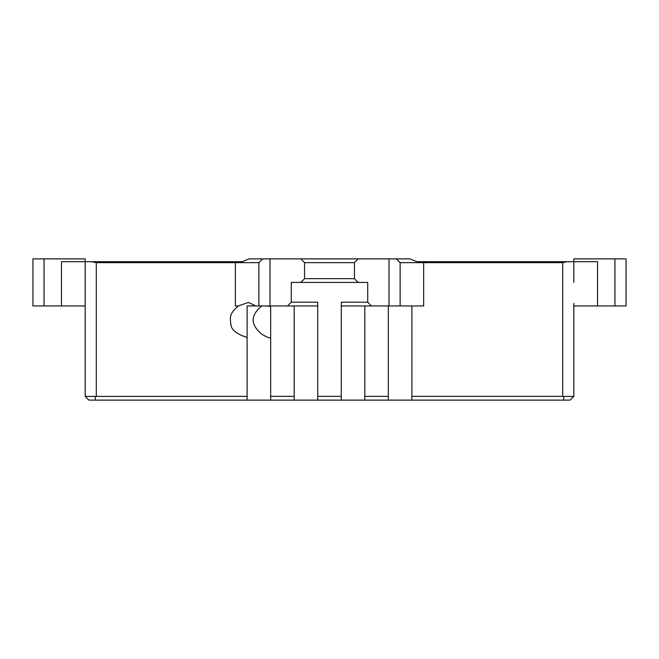 <?xml version="1.0" encoding="UTF-8"?>
<svg xmlns="http://www.w3.org/2000/svg" width="659" height="659" viewBox="0 0 659 659"><rect width="100%" height="100%" fill="white"/><g stroke="black" fill="none" stroke-linecap="round" stroke-linejoin="round"><path stroke-width="0.99" d="M95.366 400.112L88.891 400.112L85.184 396.405L85.184 261.705L91.823 261.705L96.305 262.653L258.88 262.653L262.653 258.88L409.816 258.88L416.933 261.705L597.54 261.705L597.54 305.957L573.824 305.957L573.824 396.405L573.824 303.404M563.634 400.112L570.117 400.112L573.824 396.405L563.849 396.405L563.634 400.12L95.366 400.12L95.151 396.405L85.184 396.405L88.891 400.112M417.897 400.112L414.626 400.112M242.957 400.112L244.374 400.112M265.964 400.112L247.117 400.112L247.117 337.466C236.589 334.171 231.177 329.772 230.872 324.277C230.189 318.857 228.64 313.635 238.443 305.957L235.345 305.957L235.345 261.705L242.067 261.705L249.184 258.88L262.653 258.88L258.88 262.653L258.88 305.957L255.923 305.957L248.394 302.432L238.336 305.957M255.923 305.957L247.117 305.957L247.117 337.466L247.117 320.068M270.651 305.957L270.651 396.347L294.194 396.347L294.194 305.957M269.91 337.738L270.651 337.532C270.132 338.471 267.315 337.433 262.183 334.434C256.376 329.829 253.336 325.044 253.048 320.085C253.418 314.903 256.359 310.191 261.87 305.957M270.651 306.32L265.371 305.957M317.729 305.957L258.88 305.957M396.347 258.88L400.12 262.653L400.12 305.957L341.271 305.957M563.849 396.405L562.704 396.347L562.704 262.653L423.655 262.653L423.655 305.957L400.112 305.957M247.117 396.347L95.151 396.405M44.071 305.957L32.95 305.957L32.95 258.88L44.071 258.88L44.071 305.957L85.184 305.957L85.176 396.405M614.929 305.957L614.929 258.88L626.05 258.88L626.05 305.957L597.54 305.957M91.823 261.705L235.345 261.705M61.46 305.957L61.46 261.705L85.184 261.705L85.184 258.88L44.071 258.88M573.824 282.423L573.824 258.88L614.929 258.88M570.109 400.112L573.816 396.405M411.883 400.112L411.883 305.957M562.704 396.347L411.883 396.347M562.704 262.653L567.177 261.705M416.933 261.705L409.816 258.88M400.12 262.653L423.655 262.653L423.655 261.705M358.158 258.88L354.451 262.587L354.451 278.716L358.158 282.423L367.73 282.423L367.73 302.25L371.437 305.957M287.563 305.957L291.27 302.25L291.27 282.423L300.842 282.423L304.549 278.716L304.549 262.587L300.842 258.88M367.73 302.193L341.271 302.193L341.271 396.347L317.729 396.347L317.729 302.193L291.27 302.193M317.729 400.112L317.729 396.347M341.271 396.347L341.271 400.112M364.806 400.112L364.806 305.957M388.349 305.957L388.349 396.347L364.806 396.347M388.349 396.347L388.349 400.112M294.194 396.347L294.194 400.112M270.651 400.112L270.651 396.347M358.158 282.423L300.842 282.423M354.451 278.658L304.549 278.658M304.549 262.653L354.451 262.653M270.001 305.957L270.001 258.88M96.305 396.347L96.305 262.653M388.999 258.88L388.999 305.957M247.117 305.957L247.117 337.466"/></g></svg>
